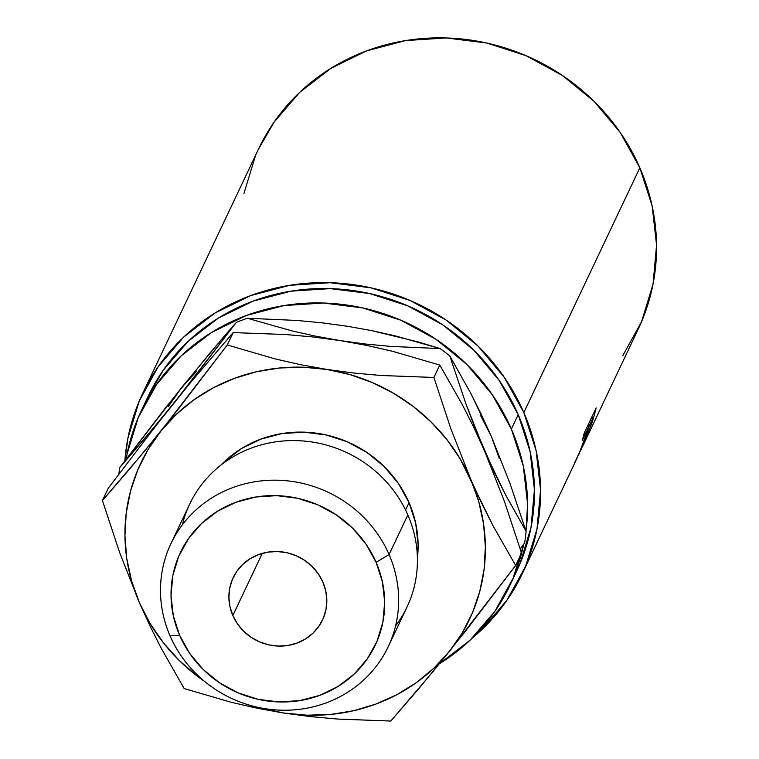 <?xml version="1.0" encoding="UTF-8"?>
<svg xmlns="http://www.w3.org/2000/svg" width="759" height="759" viewBox="0 0 759 759"><rect width="100%" height="100%" fill="white"/><g stroke="black" fill="none" stroke-linecap="round" stroke-linejoin="round"><path stroke-width="1.14" d="M388.219 646.706L406.985 607.115A120.235 113.822 -154.6 0 0 407.849 514.944L389.082 554.544L376.113 562.324A107.882 102.123 25.4 0 1 319.833 695.339A107.882 102.123 25.4 0 1 179.608 635.283L170.054 635.862A120.235 113.822 -154.6 0 0 326.351 702.806A120.235 113.822 -154.6 0 0 389.082 554.544A120.235 113.822 25.4 0 1 388.219 646.706A120.235 113.822 25.4 0 1 278.496 710.082A120.235 113.822 25.4 0 1 170.054 635.862A120.235 113.822 25.4 0 1 170.917 543.7A120.235 113.822 25.4 0 1 280.64 480.324A120.235 113.822 25.4 0 1 389.082 554.544L407.849 514.944A120.235 113.822 25.4 0 1 395.572 625.947M232.833 615.521A49.439 46.802 25.4 0 1 233.184 577.627A49.439 46.802 25.4 0 1 278.306 551.565A49.439 46.802 25.4 0 1 322.888 582.087L318.268 573.776L312.101 566.423L304.615 560.322L296.095 555.692L286.883 552.723L277.32 551.527L267.775 552.144L258.62 554.563L250.204 558.671L242.852 564.326L236.846 571.309L232.415 579.345L229.73 588.121L228.895 597.314L229.939 606.574L232.833 615.521L237.453 623.832L243.62 631.184L251.106 637.285L259.625 641.915L268.838 644.875L278.401 646.08L287.946 645.454L297.101 643.044L305.516 638.936L312.869 633.281L318.875 626.298L323.306 618.262L325.99 609.477L326.825 600.284L325.782 591.033L322.888 582.087A49.439 46.802 25.4 0 1 322.537 619.98A49.439 46.802 25.4 0 1 277.414 646.042A49.439 46.802 25.4 0 1 232.833 615.521L262.291 553.358L232.833 615.521M417.393 558.169A114.059 107.977 -154.6 0 0 409.044 502.638L405.553 509.991L409.044 502.638L415.704 523.293L418.114 544.639L417.393 558.178M509.915 585.369A203.943 193.061 25.4 0 1 439.433 663.727L470.03 640.235L494.811 611.45L513.084 578.301L523.748 544.108A203.943 193.061 25.4 0 1 509.915 585.369L516.746 570.977A203.943 193.061 -154.6 0 0 518.207 414.651L511.376 429.053A203.943 193.061 25.4 0 1 525.978 531.025L527.609 504.147L523.293 465.979L511.376 429.053L518.207 414.651L499.156 380.373L473.692 350.06L442.81 324.88L407.687 305.801L369.671 293.562L330.222 288.619L290.868 291.171L253.098 301.114L218.383 318.078L188.061 341.408L163.28 370.193L147.929 396.786M574.648 462.62L581.033 449.005L586.233 434.3A210.12 198.915 -154.6 0 0 587.874 428.664L582.362 440.296A210.12 198.915 -154.6 0 0 584.183 433.161L596.128 407.962A210.12 198.915 25.4 0 1 591.802 423.456L582.4 446.89L638.338 328.865A210.12 198.915 -154.6 0 0 639.846 167.805L523.833 412.564A210.12 198.915 25.4 0 1 522.325 573.624A210.12 198.915 25.4 0 1 472.089 638.262M582.4 446.89L591.802 423.456A210.12 198.915 -154.6 0 0 596.128 407.962L584.183 433.161A210.12 198.915 -154.6 0 1 582.362 440.296L587.874 428.664L586.498 428.266L587.874 428.664A210.12 198.915 -154.6 0 1 586.233 434.3L579.183 453.436L575.056 461.728M126.184 459.034L127.104 453.967L138.176 417.735L156.458 384.595L181.23 355.8L211.562 332.48L246.277 315.516L284.037 305.564L323.4 303.012L362.849 307.955L400.866 320.203L435.989 339.282L466.87 364.462L492.325 394.775L511.376 429.053A203.943 193.061 25.4 0 0 327.452 303.173A203.943 193.061 25.4 0 0 141.345 410.666A203.943 193.061 25.4 0 0 126.184 459.034M499.194 458.265L491.367 436.482L480.713 415.752M196.79 371.123L181.439 387.764L168.564 406.293M622.778 355.734L641.611 321.579L653.015 284.245L656.573 245.176L652.123 205.86L639.846 167.805L620.217 132.483L593.993 101.26L562.172 75.312L525.978 55.654L486.813 43.045L446.169 37.95L405.619 40.578L366.711 50.834L330.943 68.31L299.701 92.332L274.17 122L258.345 149.4M255.337 156.155L243.924 193.479M639.846 167.805A210.12 198.915 -154.6 0 0 450.343 38.121A210.12 198.915 -154.6 0 0 258.601 148.868L142.588 393.627A210.12 198.915 25.4 0 1 334.33 282.87A210.12 198.915 25.4 0 1 523.833 412.564L639.846 167.805M472.07 638.272L481.225 630.15L506.756 600.492L525.589 566.337L537.002 529.004L540.55 489.934L536.11 450.609L523.833 412.564L504.204 377.242L477.98 346.019L446.159 320.07L409.964 300.412L370.8 287.803L330.156 282.709L289.606 285.337L250.698 295.583L214.93 313.059L183.687 337.091L158.157 366.758L139.324 400.904L127.91 438.237L124.874 460.76A210.12 198.915 25.4 0 1 142.588 393.627M516.471 571.555L519.915 563.909L530.987 527.666L534.431 489.745L530.114 451.586L518.207 414.651A203.943 193.061 -154.6 0 0 334.273 288.781A203.943 193.061 -154.6 0 0 148.166 396.274L141.345 410.666M526.101 531.395A206.695 195.661 25.4 0 1 524.649 542.913A206.695 195.661 -154.6 0 0 526.101 531.395L505.029 493.853L484.546 450.874L465.893 403.826L449.812 355.962L470.884 393.513L481.244 414.272L491.367 436.482L510.02 483.53L526.101 531.395L505.029 493.853L494.669 473.085L474.859 427.516L465.893 403.826L449.812 355.962A206.695 195.661 -154.6 0 0 440.154 348.571A206.695 195.661 25.4 0 1 449.812 355.962L470.884 393.513L491.367 436.482L510.02 483.53L526.101 531.395M418.408 342.005L440.154 348.571L390.942 346.427L365.8 344.064L340.355 340.62L315.744 336.209L291.978 330.896L247.387 318.268L296.589 320.421L321.731 322.784L347.176 326.228L371.787 330.639L395.553 335.952L440.154 348.571L390.942 346.427L365.8 344.064L340.355 340.62L315.744 336.209L291.978 330.896L247.387 318.268A206.695 195.661 -154.6 0 0 236.277 322.395A206.695 195.661 25.4 0 1 247.387 318.268L296.589 320.421L321.731 322.784L347.176 326.228L371.787 330.639L418.408 342.005M223.687 336.882L236.277 322.395L174.617 402.156L145.756 437.307L119.789 467.525L165.965 407.26L210.309 352.612L236.277 322.395L190.092 382.669L159.845 420.363L119.789 467.525A206.695 195.661 -154.6 0 0 118.878 474.062A206.695 195.661 25.4 0 1 119.789 467.525L181.439 387.764L223.687 336.882M520.209 548.814L524.649 542.913L520.209 548.814M204.617 681.44A181.97 172.265 25.4 0 1 139.419 602.75L150.396 626.735L161.563 648.879L184.19 688.574L231.324 702.312L256.751 708.138L283.61 713.005L310.621 716.619L337.746 719.067L390.8 721.05L418.181 689.352L449.347 651.469L515.665 565.493L492.999 525.731L481.813 503.54L470.893 479.669L450.931 428.958L433.901 377.46L381.179 375.496L354.14 373.077L326.702 369.415A181.97 172.265 25.4 0 1 470.893 479.669A181.97 172.265 25.4 0 1 449.347 651.469A181.97 172.265 25.4 0 1 283.61 713.005A181.97 172.265 25.4 0 1 260.252 707.815L283.61 713.005L307.148 715.206L330.658 714.437L353.722 710.699L375.961 704.058L396.995 694.627L416.444 682.578L433.996 668.11L449.347 651.469L462.231 632.94L472.421 612.845L479.754 591.527L484.09 569.335L485.371 546.679L483.578 523.919L478.72 501.452L470.893 479.669L450.931 428.958L433.901 377.46L381.179 375.496L354.14 373.077L326.702 369.415L300.251 364.624L274.739 358.798L227.283 344.975L233.165 332.584L190.49 382.621L157.929 423.209L108.309 488.141L102.427 500.532L119.486 552.125L139.419 602.75A181.97 172.265 25.4 0 1 160.974 430.96A181.97 172.265 25.4 0 1 326.702 369.415L300.251 364.624L274.739 358.798L227.283 344.975L160.974 430.96L129.988 468.616L102.427 500.532L108.309 488.141L157.929 423.209L190.49 382.621L233.165 332.584L285.887 334.539L312.917 336.958L340.355 340.62L366.806 345.411L392.327 351.237L439.774 365.06L462.44 404.822L473.625 427.013L484.546 450.874L504.507 501.595L521.537 553.093L515.665 565.493L492.999 525.731L460.239 458.948L446.918 439.622L431.178 422.042L413.285 406.492L393.541 393.257L372.28 382.555L349.88 374.557L326.702 369.415L303.164 367.214L279.663 367.992L256.589 371.73L234.351 378.371L213.326 387.792L193.868 399.841L176.316 414.319L160.974 430.96L148.09 449.48L137.901 469.584L130.567 490.902L126.222 513.084L124.941 535.75L126.744 558.51L131.601 580.967L139.419 602.75L150.083 623.481L163.394 642.797L179.133 660.387L197.027 675.927L204.626 681.449M220.973 465.068L224.398 461.671L241.362 448.626L260.773 439.138L281.893 433.579L303.913 432.156L325.972 434.916L347.233 441.766L366.882 452.43L384.149 466.519L398.39 483.464L409.044 502.638A114.059 107.977 -154.6 0 0 220.973 465.068M102.427 500.532L119.486 552.125L139.419 602.75L150.396 626.735L161.563 648.879L184.19 688.574L231.324 702.312L256.751 708.138L283.61 713.005L310.621 716.619L337.746 719.067L390.8 721.05L433.228 671.307L465.779 630.757L515.665 565.493L521.537 553.093L504.507 501.595L484.546 450.874L473.625 427.013L462.44 404.822L439.774 365.06L433.901 377.46L439.774 365.06L392.327 351.237L366.806 345.411L340.355 340.62L312.917 336.958L285.887 334.539L233.165 332.584L227.283 344.975L177.663 409.907L145.092 450.495L102.427 500.532M182.331 524.867A120.235 113.822 25.4 0 1 287.889 440.704A120.235 113.822 25.4 0 1 407.849 514.944A120.235 113.822 -154.6 0 0 299.407 440.732A120.235 113.822 -154.6 0 0 189.684 504.109L170.917 543.7M376.113 562.324L382.413 581.859L384.699 602.039L382.878 622.105L377.024 641.27L367.347 658.803L354.244 674.03L338.201 686.373L319.833 695.339L299.862 700.604L279.037 701.952L258.174 699.343L238.07 692.863L219.484 682.768L203.146 669.447L189.684 653.414L179.608 635.283L173.308 615.748L171.022 595.568L172.843 575.502L178.707 556.338L188.374 538.805L201.477 523.577L217.52 511.234L235.888 502.259L255.859 497.003L276.684 495.646L297.547 498.265L317.651 504.744L336.237 514.83L352.574 528.15L366.037 544.184L376.113 562.324L389.082 554.544A120.235 113.822 -154.6 0 0 232.785 487.601A120.235 113.822 -154.6 0 0 170.054 635.862L179.608 635.283A107.882 102.123 25.4 0 1 235.888 502.259A107.882 102.123 25.4 0 1 376.113 562.324M534.383 504.052L533.862 504.839M533.33 506.253L533.89 506.291M578.216 455.656L584.743 439.822L589.107 426.084L587.732 425.676L589.107 426.084L593.083 417.687L591.707 417.279L593.083 417.687L589.107 426.084L584.743 439.822L578.111 455.893M578.481 455.163L588.538 431.966A210.12 198.915 -154.6 0 0 593.083 417.687A210.12 198.915 -154.6 0 1 588.538 431.966L580.787 450.286M578.823 454.413L578.263 455.618M522.325 573.624L577.001 458.284"/></g></svg>
